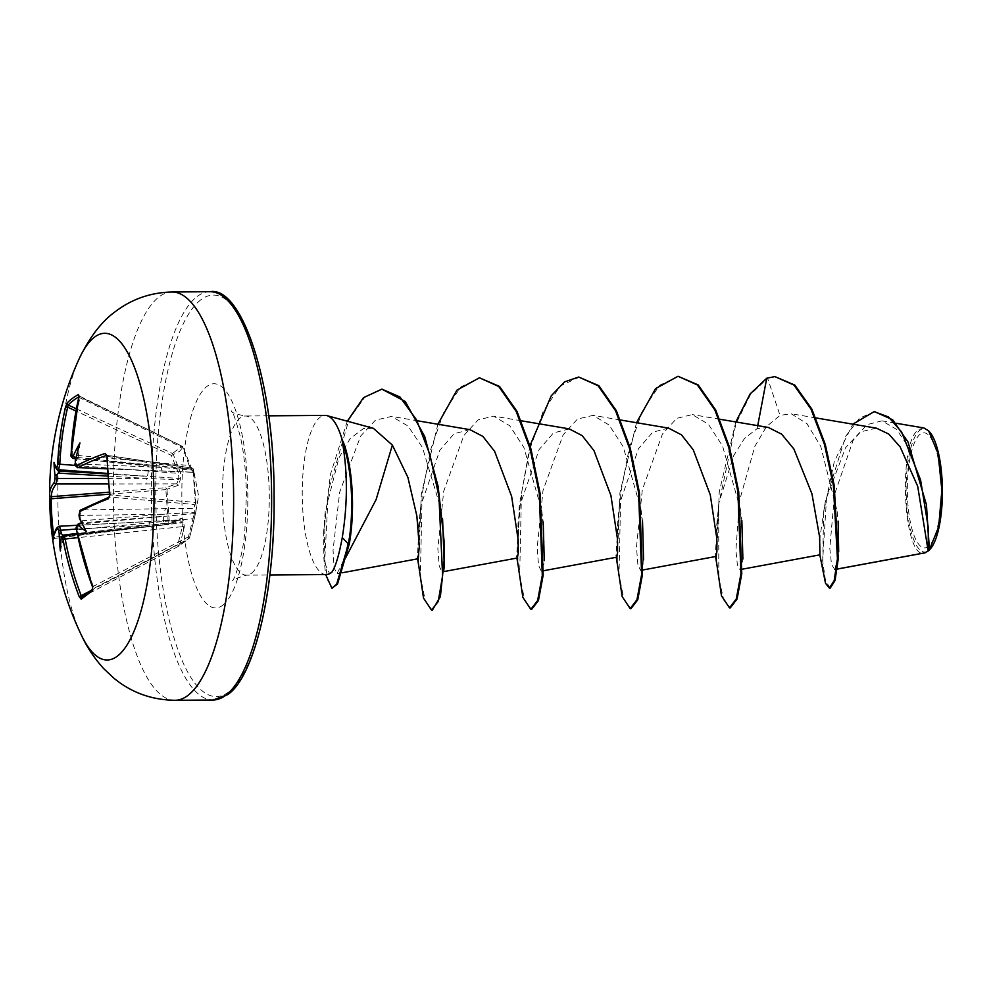 <?xml version="1.0" encoding="UTF-8"?>
<svg xmlns="http://www.w3.org/2000/svg" width="992" height="992" viewBox="0 0 992 992"><rect width="100%" height="100%" fill="white"/><g stroke="black" fill="none" stroke-linecap="round" stroke-linejoin="round"><path stroke-width="0.74" stroke-dasharray="4.96 3.72" d="M109.628 494.81L110.186 494.946A321.693 228.507 -106.2 0 1 108.364 475.726A321.693 228.507 -106.2 0 1 107.434 456.605L106.876 455.278L192.039 468.063A1.736 1.166 98.5 0 1 192.956 469.439L195.325 502.436A1.736 1.178 95 0 1 194.32 504.469A1.736 1.711 -11.3 0 0 195.883 502.845L193.49 469.452L194.035 473.444L190.216 465.273L183.074 447.144L179.502 451.41L173.29 454.485L180.47 472.589L180.37 479.644L178.151 485.348L166.966 489.329A1.736 1.376 71.3 0 0 165.503 487.717L176.675 483.86L108.5 483.96M78.901 396.23A1.736 1.6 61 0 0 79.397 396.589A321.693 100.155 -158 0 0 78.814 396.912M180.532 518.63A1.736 1.401 -111.1 0 1 179.726 519.858L168.553 524.049A1.736 1.364 -110.2 0 1 168.107 524.111L168.169 524.136A1.736 1.736 0 0 0 168.553 524.049A1.736 1.364 -110.2 0 0 169.359 522.722L168.231 522.747L165.862 489.75L166.966 489.329L169.359 522.722L180.532 518.63L181.747 518.518L183.272 520.391L184.351 526.802L179.788 545.017L177.791 544.819L182.392 526.628L77.996 537.652M81.195 595.696L81.939 597.134A321.693 17.112 -28.9 0 1 93.174 588.715L93.409 586.545A324.545 300.489 -124.6 0 1 77.562 529.678L192.956 518.704L188.443 536.833A1.736 0.657 62.4 0 1 188.79 538.681A1.736 0.657 62.4 0 1 188.74 538.718L179.081 545.972L177.791 544.819L89.664 591.232M109.554 494.177L165.85 489.602L165.503 487.717L109.331 492.144M195.759 512.083L198.611 495.95L193.49 469.452A1.736 1.736 0 0 0 192.039 468.063A1.736 1.166 98.5 0 0 191.704 468.088A1.736 1.699 169.2 0 1 193.49 469.452L106.876 456.308M81.691 597.296L179.056 545.984A1.736 1.5 55.9 0 0 179.788 545.017L189.559 537.689L195.697 512.43L196.416 506.738L195.325 502.436L110.186 494.946L109.653 497.029L194.32 504.469L194.854 508.251L81.146 509.925A324.545 63.29 -5.6 0 1 109.653 497.029A1.736 1.401 -111.1 0 0 109.194 497.104L109.132 497.116A1.736 1.401 -111.1 0 1 109.194 497.104M92.492 586.793L188.443 536.833L189.584 537.639L194.11 519.473L192.956 518.704L194.432 513.608A1.736 1.513 10.4 0 0 195.684 512.43L194.668 512.294A1.736 0.682 85.4 0 1 194.432 513.608L78.368 524.16A1.736 1.575 58.6 0 0 77.723 524.371M81.307 634.979A163.32 48.087 89.6 0 1 79.186 358.757M920.229 434.186A57.511 16.938 -90.4 0 0 907.804 502.696A57.511 16.938 -90.4 0 0 928.276 546.53A57.511 16.938 -90.4 0 0 940.701 478.032A57.511 16.938 -90.4 0 0 920.229 434.186M929.392 431.681A61.628 18.154 -90.4 0 0 919.944 430.168A61.628 18.154 -90.4 0 0 906.626 503.576A61.628 18.154 -90.4 0 0 928.574 550.56A61.628 18.154 -90.4 0 0 930.298 548.948M923.899 427.961L919.051 429.325C897.078 441.576 903.39 563.481 925.412 552.73M373.364 428.308L363.419 428.556L350.188 438.514L338.929 457.92L325.227 511.463L324.111 561.745L329.666 573.847M326.294 574.554A79.583 23.436 89.6 0 1 302.448 503.638A79.583 23.436 89.6 0 1 320.118 417.248A79.583 23.436 89.6 0 1 325.078 415.4M342.959 441.242C352.222 471.374 354.342 503.279 349.308 536.932L344.125 559.562L336.982 573.736L334.093 567.87L333.052 550.151L339.661 492.206L360.691 435.984L375.509 420.137L391.604 416.417L407.997 426.014L422.493 447.541L441.229 509.925L444.019 540.305M444.292 566.196L441.936 571.925L439.233 566.11L437.844 548.613L443.697 491.263L463.822 435.562L478.132 419.839L493.681 416.132L509.764 425.766L523.9 447.516L541.706 510.434L544.149 542.128L543.951 563.344L541.26 571.144L538.544 565.341L537.168 547.832L543.008 490.519L563.146 434.781L577.443 419.083L593.005 415.363L609.076 424.998L623.212 446.747L641.03 509.665L642.841 527.26L643.535 551.118L643.039 564.423L640.572 570.388L637.868 564.597L636.48 547.076L642.32 489.763L662.458 434.025L676.755 418.326L692.317 414.594L708.387 424.229L722.548 446.028L740.342 508.908L742.785 540.652L742.586 561.807L739.896 569.619L737.403 564.894L735.89 550.362L739.486 500.737L754.825 446.388L766.531 426.548L780.01 415.388L791.182 413.751L806.992 423.708L820.731 446.363L837.112 511.153C836.975 508.896 838.674 525.611 838.724 536.015L838.327 556.239L834.743 569.482L837.273 569.011M876.42 428.16L860.324 431.904L845.593 447.677L825.468 500.712L819.95 537.354L819.913 554.838M768.304 427.44L757.156 428.618L744.546 438.377L733.534 455.849L718.865 503.056L715.22 554.962L715.926 556.462M668.558 428.122L652.748 432.177L638.451 448.744L619.554 503.824L615.908 555.731L616.602 557.231M569.247 428.891L553.449 432.934L539.115 449.55L520.23 504.581L516.596 556.487L517.291 558M469.923 429.648L454.113 433.715L439.803 450.294L420.918 505.35L417.272 557.256L417.967 558.769M541.706 510.434L543.207 522.015M641.03 509.665L642.531 521.259M740.342 508.908L741.855 520.502M834.743 569.482L831.519 564.398L829.808 548.365L834.483 494.512L853.12 440.374L866.847 424.688L881.95 420.868L896.433 429.276L909.354 448.248L926.466 504.891M757.156 428.618L757.727 425.642M822.604 569.544L823.608 512.157L834.346 461.416L852.847 424.167M766.742 378.225L775.719 376.588M830.23 588.082L825.567 580.915L822.641 560.802L826.572 497.339L845.618 436.393L859.444 418.19L874.56 411.655M730.31 607.848L723.813 600.222L718.816 578.224L718.692 504.32L735.903 423.944L750.448 394.667L767.572 378.212L780.01 415.388M735.828 421.947L719.25 491.982L716.472 561.894M636.517 422.704L619.938 492.751L617.16 562.662M529.988 445.631L519.176 506.379L517.836 563.431M437.881 424.241L421.302 494.276L418.525 564.188M347.312 421.203L330.41 474.424L323.64 532.109L323.838 557.591L325.649 574.554M678.85 376.253L659.643 385.231L642.556 410.514L629.238 448.248L620.769 492.702L618.996 574.728L624.055 599.838L630.986 608.617M579.539 377.022L560.331 386L543.232 411.283L529.914 449.016L521.457 493.47L519.672 575.496L524.743 600.606L531.662 609.386M480.215 377.791L461.007 386.768L443.92 412.04L430.602 449.773L422.133 494.227L420.36 576.265L425.419 601.363L432.351 610.142M382.701 389.124L364.833 397.16L348.998 419.467L328.389 490.532L324.793 559.786L327.831 580.704L332.742 588.256M49.699 499.137L49.625 495.008M107.384 468.745L192.262 472.167A1.736 1.699 176.8 0 1 194.035 473.444M78.108 467.579L76.26 464.045A324.818 293.855 -120.2 0 1 76.297 460.288L78.157 457.758L76 457.51M76.322 408.791L172.447 453.456A1.736 1.55 71.8 0 1 173.29 454.485L171.368 455.365L172.447 453.456L182.255 446.189L189.137 465.484L72.205 454.931A324.545 300.489 -124.6 0 1 79.893 398.028L79.596 396.577M75.355 465.397L178.572 473.395L171.368 455.365L75.9 410.998M53.593 534.75A321.693 311.55 -40.5 0 0 53.903 537.118L54.424 538.408A324.545 63.29 -5.6 0 1 59.26 526.33L179.267 519.932L168.107 524.111L54.424 538.408A1.736 1.711 -3 0 0 52.861 539.995M62.546 535.159L63.947 536.114L62.521 536.238A324.818 57.276 -8.9 0 1 63.302 535.444L182.057 522.883L181.66 522.04L149.928 525.152L76.31 529.046M163.506 521.718A4.638 1.55 84.7 0 1 164.238 516.212L81.344 522.858L82.77 522.015L80.526 519.2A324.818 293.855 -120.2 0 1 79.943 515.443L81.146 509.925A1.736 1.55 -118.7 0 0 80.476 510.099M79.038 515.431L164.61 514.154L194.668 512.294L194.854 508.251A1.736 1.711 -3.1 0 0 196.416 506.738M75.714 458.639L160.642 466.091L191.245 469.204L191.642 470.047L161.262 467.418L75.305 463.822M77.078 457.399L160.307 466.203A4.638 1.389 95 0 1 159.266 462.57M79.98 442.903L78.157 457.758L76.644 457.411L160.642 466.091A4.638 1.389 95 0 1 160.307 466.203L75.677 458.775M108.029 478.442L146.58 478.417L178.634 479.793L178.87 478.479L107.669 473.42M52.861 540.194L54.374 538.445L168.169 524.136L168.243 522.883L52.998 537.329M60.363 550.982L63.947 536.114L150.548 526.479A4.638 1.327 84.1 0 1 150.784 526.368A4.638 1.327 84.1 0 1 152.47 529.988M81.914 597.147L179.081 545.972A1.736 1.736 0 0 0 179.217 545.885L189.112 538.458A1.736 1.699 46.1 0 0 189.559 537.689L189.584 537.639A1.736 1.736 0 0 1 189.112 538.458A1.736 1.699 46.1 0 1 188.74 538.718L93.174 588.715A1.736 1.587 54.4 0 0 93 588.826L93 588.826A1.736 1.587 54.4 0 0 92.702 589.099M73.656 458.465L72.205 454.931L71.114 454.634M190.228 465.236L189.137 465.484L191.245 469.204A1.736 1.724 -57.2 0 1 191.964 469.464L191.964 469.464A1.736 1.724 -57.2 0 1 192.684 470.419A1.736 0.719 -19.9 0 0 192.659 470.344A1.736 1.736 0 0 0 191.964 469.464L183.074 447.144A1.736 1.649 25.6 0 0 182.106 446.214L79.397 396.589M163.184 470.952A4.638 1.711 92.3 0 1 162.787 471.051A4.638 1.711 92.3 0 1 161.262 467.418L77.264 458.726M192.262 472.167L193.713 473.023L192.659 470.344A1.736 0.719 -19.9 0 0 191.642 470.047L192.262 472.167L191.704 468.088L106.69 455.316M81.716 520.788L164.61 514.154A4.638 1.761 89.1 0 1 165.875 508.623M76.396 529.629L77.562 529.678L78.368 524.16A324.818 57.276 -8.9 0 1 79.782 523.305M148.23 470.84A4.638 1.166 94.3 0 1 146.952 476.358L107.706 473.99M178.151 485.348A1.736 1.401 70.4 0 0 176.675 483.86L178.634 479.793L180.37 479.644A1.736 1.339 40 0 0 178.87 478.479L178.572 473.395L180.47 472.589M107.855 476.086L146.58 478.417A4.638 0.955 90 0 1 145.849 483.935M184.351 526.802L182.392 526.628L182.057 522.883A1.736 1.55 -79.8 0 0 183.384 521.656A1.736 0.893 0.7 0 1 181.66 522.04L179.267 519.932L179.949 519.796L148.75 521.507A4.638 1.004 87 0 1 149.928 525.152L77.14 533.485M148.552 521.618A4.638 1.004 87 0 1 148.75 521.507L76.83 525.314M78.74 397.259L182.032 447.38L183.111 447.094A1.736 1.736 0 0 0 182.255 446.189L78.901 395.82M179.949 519.808L179.726 519.858A1.736 1.401 -111.1 0 1 179.267 519.932M61.802 536.449L62.521 536.238M76.297 460.288L75.33 460.152M79.521 518.543L80.526 519.2M54.014 462.359L59.346 471.857M86.329 531.526L82.77 522.015M175.063 700.29A204.141 60.115 89.6 0 1 113.894 518.394A204.141 60.115 89.6 0 1 159.204 296.757A204.141 60.115 89.6 0 1 171.914 292.008M209.944 291.71A204.141 60.115 -90.4 0 0 197.222 296.459A204.141 60.115 -90.4 0 0 151.912 518.097A204.141 60.115 -90.4 0 0 213.094 699.992M200.793 299.832A200.669 59.086 -90.4 0 0 157.43 538.854A200.669 59.086 -90.4 0 0 228.892 691.821A200.669 59.086 -90.4 0 0 272.254 452.798A200.669 59.086 -90.4 0 0 200.793 299.832M251.447 573.314A79.583 23.436 -90.4 0 0 269.105 486.923A79.583 23.436 -90.4 0 0 245.26 416.008A79.583 23.436 -90.4 0 0 240.312 417.868A79.583 23.436 -90.4 0 0 222.642 504.258A79.583 23.436 -90.4 0 0 246.487 575.162A79.583 23.436 -90.4 0 0 251.447 573.314M222.692 605.281A112.059 32.996 -90.4 0 0 246.896 471.808A112.059 32.996 -90.4 0 0 206.993 386.384A112.059 32.996 -90.4 0 0 182.776 519.858A112.059 32.996 -90.4 0 0 222.692 605.281M349.271 544.025L349.308 536.932M268.646 415.834L245.26 416.008C235.439 414.036 230.764 412.3 231.26 410.824C232.649 410.75 235.774 419.715 240.61 437.72C244.218 454.596 246.14 473.866 246.4 495.541L244.813 530.956C243.028 556.748 233.926 580.742 232.562 580.568L234.248 579.043L246.487 575.162L269.874 574.988M815.957 417.93L791.182 413.751M742.165 569.21L739.896 569.631M719.932 419.256L692.317 414.594M642.841 569.978L640.572 570.388M620.62 420.025L593.005 415.363M543.529 570.735L541.26 571.156M521.296 420.794L493.694 416.119M443.734 571.59L441.936 571.925M417.855 420.856L391.604 416.417M342.401 572.731L336.982 573.736M834.458 569.594L837.273 569.073M881.95 420.868L895.987 423.237M825.468 500.712L823.608 512.157M325.227 511.463L323.64 532.109M324.111 561.745L323.838 557.591M718.865 503.056L716.212 530.249L716.745 563.84M715.542 556.537L715.22 554.962M619.554 503.824L616.888 531.005L617.421 564.609M616.218 557.306L615.908 555.731M520.23 504.581L518.072 522.672L517.328 547.1L518.109 565.366M516.906 558.074L516.584 556.487M420.918 505.35L418.624 525.413L418.004 547.807L418.785 566.134M417.582 558.831L417.272 557.256M444.23 559.252L443.87 569.296M63.29 536.498L168.814 524.408L77.227 533.932M192.398 472.304L107.384 468.856M194.11 519.473L195.684 512.43"/><path stroke-width="1.49" d="M76.297 460.288L75.33 460.152A326.554 295.43 59.8 0 0 75.293 463.512L76.434 465.732A326.281 68.659 -2.6 0 1 105.14 453.394L107.173 456.06A323.417 229.722 73.8 0 0 108.116 475.28A323.417 229.722 73.8 0 0 109.938 494.599L109.194 497.104L80.476 510.099L79 515.183A326.554 295.43 59.8 0 0 79.521 518.543L80.526 519.2M57.648 464.442L59.805 464.231L58.602 469.749A324.818 73.954 -179.2 0 0 57.821 470.592L56.222 468.67A326.554 74.35 0.8 0 1 56.916 467.914L57.648 464.442A326.281 307.123 -129.4 0 1 65.571 407.092L67.134 402.988A323.417 100.7 22 0 1 72.255 398.499A323.417 100.7 22 0 1 78.43 394.518A1.736 1.6 61 0 0 78.901 396.23M171.914 292.008C150.982 292.491 132.32 298.877 115.94 311.166C102.015 320.962 89.764 336.821 79.186 358.757A163.32 48.087 89.6 0 1 94.476 337.156A163.32 48.087 89.6 0 1 152.632 461.652A163.32 48.087 89.6 0 1 117.341 656.183A163.32 48.087 89.6 0 1 81.307 634.979L81.307 634.979C86.936 647.193 94.438 658.44 103.8 668.72L113.559 677.908C131.093 692.528 151.59 699.98 175.063 700.29A204.141 60.115 89.6 0 0 187.786 695.541A204.141 60.115 89.6 0 0 233.095 473.903A204.141 60.115 89.6 0 0 171.914 292.008L209.944 291.71A204.141 60.115 -90.4 0 1 271.114 473.606A204.141 60.115 -90.4 0 1 225.804 695.243A204.141 60.115 -90.4 0 1 213.094 699.992L175.063 700.29M78.43 394.518L78.852 397.135L71.114 454.634M78.852 397.135A326.281 302.101 55.4 0 0 71.126 454.348L72.056 456.568A1.736 1.575 60.2 0 0 73.656 458.465L75.677 458.775M75.33 460.152A237.782 90.123 -68.1 0 1 79.98 442.903A237.782 179.974 -129.7 0 0 73.321 455.849L75.07 457.659A324.818 73.954 -179.2 0 0 73.656 458.465L75.714 458.639M109.938 494.599L108.388 498.753A1.736 1.401 -111.1 0 1 109.132 497.128M108.388 498.753A326.281 63.624 174.4 0 0 79.732 511.711L79 515.183M81.666 522.734L79.782 523.305L78.306 525.264A237.782 129.27 -43.4 0 0 86.329 531.526A237.782 44.466 -126.2 0 1 79.521 518.543M92.492 586.793L76.396 529.629C75.665 528.587 76.111 526.826 77.723 524.371L77.723 524.371A1.736 1.575 58.6 0 0 77.041 526.02L76.508 529.492A326.281 302.101 55.4 0 0 92.442 586.656L92.492 590.748A323.417 17.199 151.1 0 0 86.354 595.25A323.417 17.199 151.1 0 0 81.208 599.218L79.162 596.614A326.281 307.123 -129.4 0 1 63.042 539.586L61.901 537.366A326.554 57.586 171.1 0 0 61.194 538.073L62.521 536.238M837.273 569.073L924.767 552.891L928.19 551.006L917.699 486.316L900.141 446.884L888.758 434.062L876.42 428.16L815.957 417.93M328.228 574.269L331.799 572.272A79.583 23.436 89.6 0 1 331.254 572.694A79.583 23.436 89.6 0 1 328.228 574.269A79.583 23.436 89.6 0 1 326.294 574.554L269.874 574.988M345.662 557.764L376.129 499.546L392.373 445.086L373.364 428.308L327.013 415.648A79.583 23.436 89.6 0 1 342.699 441.614L342.959 441.242A76.942 22.655 89.6 0 1 349.271 544.025L337.528 584.052L331.911 588.268L336.71 584.052L348.44 544.025L349.271 544.025M268.646 415.834L325.078 415.4A79.583 23.436 89.6 0 1 327.013 415.648M837.273 569.011L925.412 552.73M742.165 569.21L819.913 554.838L819.603 536.97L811.927 493.756L793.922 449.054L781.684 434.186L768.304 427.44L719.932 419.256M642.841 569.978L715.926 556.462L716.918 551.651L716.807 538.358L710.26 494.822L693.247 449.798L681.504 434.88L668.558 428.122L620.62 420.025M543.529 570.735L616.602 557.231L617.594 552.432L617.495 539.152L610.936 495.591L593.948 450.591L582.18 435.637L569.247 428.891L521.296 420.794M443.734 571.59L517.291 558L518.27 553.189L518.171 539.896L511.624 496.36L494.624 451.335L482.856 436.393L469.923 429.648L417.855 420.856M342.401 572.731L417.967 558.769L419.306 546.828L416.863 515.989L407.898 477.412L392.373 445.086M442.581 518.866L444.292 566.196M543.207 522.015L544.248 560.666M642.531 521.259L643.572 559.872M741.855 520.502L742.884 559.104M838.128 521.246L838.686 551.825M926.342 504.072L929.392 548.985M874.56 411.655L892.676 419.777L908.002 441.986L926.466 504.891L929.231 550.138L938.668 526.913L941.879 490.222L938.06 453.53L928.661 430.888L923.899 427.961L895.987 423.237M757.727 425.642L766.742 378.225L774.901 376.6L793.972 385.082L810.997 409.088L824.451 444.416L833.367 485.311L837.434 558.719L834.21 580.543L829.399 588.095L825.518 583.296L819.752 554.528M852.847 424.167L874.15 411.643L888.522 416.962L901.604 431.991L920.588 479.967L928.326 527.856L928.19 551.006L929.231 550.138M774.901 376.6L794.803 385.07L811.828 409.088L825.282 444.416L834.198 485.299L838.265 558.719L835.041 580.543L830.23 588.082L829.399 588.095M342.699 441.614L342.277 441.626C347.733 471.758 347.721 503.738 342.265 537.565C338.966 555.433 335.482 567.002 331.799 572.272M766.742 378.225L750.088 393.985L735.828 421.947M716.472 561.894L721.469 595.77L729.48 607.86L736.275 598.97L740.95 573.798L737.912 491.796L728.76 447.479L714.86 409.956L697.376 384.946L678.032 376.266L655.588 388.604L636.517 422.704M617.16 562.662L622.145 596.527L630.156 608.617L636.951 599.738L641.638 574.566L638.588 492.565L629.436 448.235L615.536 410.713L598.052 385.702L578.708 377.034L564.56 381.87L551.267 395.783L529.988 445.631M517.836 563.431L522.834 597.296L530.844 609.386L537.639 600.507L542.314 575.323L539.276 493.322L530.125 449.004L516.224 411.482L498.74 386.471L479.396 377.791L456.952 390.141L437.881 424.241M418.525 564.188L423.51 598.064L431.52 610.154L438.241 601.45L442.606 575.757L438.923 496.149L429.846 454.423L416.442 419.703L399.912 396.936L381.87 389.137L363.494 397.643L347.312 421.203M325.649 574.554L331.911 588.268M729.48 607.86L730.31 607.848L737.106 598.97L741.78 573.785L738.73 491.784L729.591 447.466L715.678 409.944L698.207 384.933L678.032 376.266M630.156 608.617L630.986 608.617L637.782 599.738L642.456 574.554L639.418 492.553L630.267 448.235L616.367 410.713L598.883 385.702L578.708 377.034M530.844 609.386L531.662 609.386L538.458 600.507L543.145 575.323L540.094 493.322L530.956 449.004L517.043 411.469L499.571 386.471L479.396 377.791M431.52 610.154L432.351 610.142L440.386 596.626L444.23 559.252L444.019 540.305L438.154 486.613L424.712 436.517L405.244 401.487L381.87 389.137M342.277 441.626A76.942 22.655 89.6 0 1 348.44 544.025L342.265 537.565M929.665 549.655L930.298 548.948A61.628 18.154 -90.4 0 0 942.4 490.222A61.628 18.154 -90.4 0 0 929.392 431.681L928.661 430.888M76.83 525.314L59.433 526.231L60.698 529.864A324.818 310.521 43.5 0 0 61.293 533.622L59.185 533.783A237.782 189.075 -125.8 0 0 60.363 550.982A237.782 81.022 -64.4 0 1 61.194 538.073M76.31 529.046L58.652 530.435L57.722 528.203A326.281 63.624 174.4 0 0 52.874 540.355L52.464 537.676A323.417 313.224 139.5 0 1 51.596 530.646A323.417 313.224 139.5 0 1 49.699 499.137L51.596 530.646A326.628 326.628 0 0 0 81.307 634.979M54.424 482.224L54.957 478.752L57.015 478.466L56.222 483.984A1.736 1.674 -141.5 0 1 54.424 482.224A326.281 68.659 -2.6 0 0 49.6 494.202L49.625 495.095A1.736 1.699 176.9 0 1 49.625 495.008A326.281 68.659 -2.6 0 1 49.6 494.202A326.628 326.628 0 0 1 79.186 358.757M56.222 468.67A237.782 30.306 -128.7 0 1 54.014 462.359A237.782 143.418 -44.4 0 0 55.006 475.379L57.077 474.697A324.818 310.521 43.5 0 0 57.015 478.466L108.029 478.442M76 457.51L75.07 457.659M57.821 470.592L59.346 471.857L57.077 474.697M61.293 533.622L63.947 536.114M67.134 402.988A1.736 1.637 44 0 0 68.163 405.009L67.679 407.179A324.545 305.486 50.6 0 0 59.805 464.231L75.355 465.397M108.5 483.96L56.222 483.984A324.545 68.287 177.4 0 0 51.435 496.694L51.15 498.778L49.699 499.125L49.625 495.095A1.736 1.699 176.9 0 0 51.435 496.694L109.331 492.144M76.434 465.732A1.736 1.55 62 0 0 78.108 467.579L107.384 468.856M77.996 537.652L65.162 538.978L63.302 535.444L77.227 533.932M56.916 467.914A1.736 1.662 43.3 0 0 58.602 469.749L107.669 473.42M65.571 407.092L67.679 407.179L75.9 410.998M59.26 526.33A1.736 1.674 39.4 0 0 58.069 526.926L58.069 526.926A1.736 1.674 39.4 0 0 57.722 528.203M71.126 454.348L71.015 454.485C70.382 455.65 71.139 457.014 73.284 458.564M63.302 535.444A1.736 1.662 45.3 0 0 62.347 535.903L62.347 535.903A1.736 1.662 45.3 0 0 61.901 537.366M79.162 596.614L81.195 595.696A324.545 305.486 50.6 0 1 65.162 538.978L63.042 539.586M81.939 597.134A1.736 1.662 51.4 0 0 81.691 597.296L81.691 597.296A1.736 1.662 51.4 0 0 81.208 599.218M75.318 461.379L75.305 463.822M75.293 463.512L75.156 463.661C74.363 464.43 75.206 465.769 77.711 467.678M92.702 589.099A1.736 1.587 54.4 0 0 92.492 590.748M81.691 597.296L92.69 589.186L92.442 586.656M105.14 453.394A1.736 1.401 70.3 0 0 106.665 455.316A324.545 68.287 177.4 0 0 78.108 467.579L107.384 468.745M107.173 456.06L106.876 455.278M79.782 523.305L77.723 524.371M79.732 511.711A1.736 1.55 -118.7 0 1 80.476 510.099M79.038 515.431L79.422 517.898M78.814 396.912A321.693 100.155 -158 0 0 73.247 400.545A321.693 100.155 -158 0 0 68.163 405.009L76.322 408.791M72.056 456.568A326.554 74.35 0.8 0 1 73.321 455.849M78.306 525.264A326.554 57.586 171.1 0 0 77.041 526.02M59.185 533.783A326.554 312.182 -136.5 0 1 58.652 530.435M54.957 478.752A326.554 312.182 -136.5 0 1 55.006 475.379M58.466 471.039L107.706 473.99M107.855 476.086L58.094 473.097M109.554 494.177L51.15 498.778A321.693 311.55 -40.5 0 0 53.593 534.75M62.546 535.159L77.14 533.485M81.195 595.696L89.664 591.232M106.876 456.308L109.628 494.81M209.944 291.71C241.8 285.808 274.548 382.726 274.09 496.05C275.28 589.657 254.522 676.891 227.652 694.636L213.094 699.992M874.15 411.643L874.969 411.643M716.745 563.84L715.542 556.537M617.421 564.609L616.218 557.306M518.109 565.366L516.906 558.074M418.785 566.134L417.582 558.831M444.304 566.221L443.734 570.45M52.861 540.194L52.861 540.194C54.262 532.431 55.998 528.004 58.069 526.926L59.433 526.231M79.596 396.589L78.901 395.82L78.74 397.259M61.802 536.449L63.513 535.345"/></g></svg>
